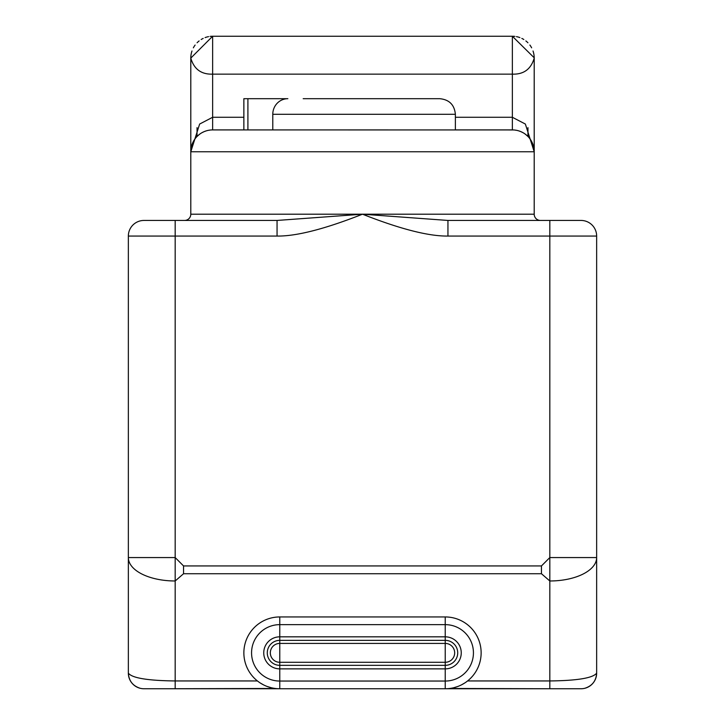 <?xml version="1.0" encoding="UTF-8"?>
<svg xmlns="http://www.w3.org/2000/svg" width="725" height="725" viewBox="0 0 725 725"><rect width="100%" height="100%" fill="white"/><g stroke="black" fill="none" stroke-linecap="round" stroke-linejoin="round"><path stroke-width="1.09" d="M243.863 117.278L212.642 117.278L199.647 124.038L190.793 151.761L190.793 57.792M533.02 50.995A21.85 21.85 0 0 1 534.207 58.1L534.207 151.761L190.793 151.761L190.793 214.201L362.5 214.201C400.127 229.028 428.611 236.314 447.941 236.06L596.648 236.06L596.648 673.144C592.996 678.029 577.39 680.63 549.822 680.947L549.822 580.979L541.457 573.738L541.457 565.935L549.822 557.561L596.648 557.561A46.826 23.418 180 0 1 549.822 580.979L549.822 220.445L581.042 220.445A15.606 15.606 0 0 1 596.648 236.06M190.793 73.361L190.793 126.222M513.608 129.947L212.642 129.911L212.642 74.14C201.296 74.521 194.01 69.174 190.793 58.109L190.793 151.761A21.85 21.85 0 0 1 212.642 129.911L211.383 129.947M210.603 130.002L208.492 130.31M206.317 130.844L204.097 131.651M204.051 131.669L201.858 132.757M200.87 133.355L199.629 134.207M198.614 135.013L197.472 136.037M195.46 138.267L193.666 140.931M193.231 141.728L192.179 144.094M191.164 147.746L190.829 150.447M534.207 57.792L512.357 36.25L212.642 36.25L190.793 58.109A21.85 21.85 0 0 1 191.98 50.995M534.207 58.109C530.99 69.174 523.704 74.521 512.357 74.14L212.642 74.14L212.642 36.25A21.85 21.85 0 0 0 210.078 36.404M208.573 36.631A21.85 21.85 0 0 0 205.084 37.6M203.181 38.407A21.85 21.85 0 0 0 201.151 39.522M199.121 40.935A21.85 21.85 0 0 0 197.073 42.775M195.125 45.041A21.85 21.85 0 0 0 193.358 47.823M514.922 36.404A21.85 21.85 0 0 0 512.357 36.25L512.357 117.278L525.353 124.038L534.207 151.761A21.85 21.85 -90 0 0 512.357 129.911L455.382 129.911L455.382 114.296C454.457 104.817 449.255 99.615 439.767 98.691L421.814 98.691M272.781 129.911L272.781 114.296A15.606 15.08 -90 0 1 287.861 98.691L243.863 98.691L243.863 129.911L212.642 129.911M534.171 150.447L533.836 147.746M532.821 144.094L531.769 141.728M531.334 140.931L529.54 138.267M527.528 136.037L526.386 135.013M525.371 134.207L524.139 133.355M523.142 132.757L520.949 131.669M520.903 131.651L518.683 130.844M516.508 130.31L514.397 130.002M534.207 151.761L534.207 214.201A6.244 6.244 0 0 0 540.451 220.445L540.497 220.445M516.427 36.631A21.85 21.85 0 0 1 519.907 37.591M521.819 38.407A21.85 21.85 0 0 1 523.849 39.513M525.87 40.926A21.85 21.85 0 0 1 527.927 42.766M529.875 45.032A21.85 21.85 0 0 1 531.633 47.814M581.042 688.75A15.606 15.606 0 0 0 584.785 688.297C592.189 685.941 596.149 680.893 596.648 673.144A15.606 15.606 -90 0 1 581.042 688.75L175.178 688.75L175.178 680.947C147.61 680.63 132.004 678.029 128.352 673.144L128.352 236.06A15.606 15.606 90 0 1 143.958 220.445L277.059 220.445L277.059 236.06C296.389 236.314 324.873 229.028 362.5 214.201L447.941 220.445L447.941 236.06M195.406 220.445L277.059 220.445L362.5 214.201L534.207 214.201M184.503 220.445L184.549 220.445A6.244 6.244 -90 0 0 190.793 214.201M596.648 658.309L596.648 570.113L596.648 658.309M128.352 236.06L175.178 236.06L175.178 580.979A46.826 23.418 0 0 1 128.352 557.561L175.178 557.561L183.543 565.935L183.543 573.738L541.457 573.738M128.352 658.309L128.352 570.113L128.352 658.309M447.941 220.445L549.822 220.445M175.178 688.75L143.958 688.75A15.606 15.606 0 0 1 128.352 673.144L128.352 673.144C128.851 680.893 132.811 685.941 140.215 688.297C132.811 685.941 128.851 680.893 128.352 673.144M467.58 680.947L549.822 680.947L549.822 688.75L449.627 688.478M275.373 688.478L167.375 688.75M257.42 680.947L175.178 680.947L175.178 580.979L183.543 573.738M260.257 682.986L263.501 684.853M267.135 686.457L271.132 687.699M171.236 688.75L279.768 688.75A35.906 35.906 0 0 1 243.863 652.844A35.906 35.906 0 0 1 279.768 616.948L445.232 616.948A35.906 35.906 0 0 1 481.137 652.844A35.906 35.906 0 0 1 445.232 688.75L553.764 688.75M453.868 687.699L457.865 686.457M461.499 684.853L464.743 682.986M584.785 688.297L584.785 688.297C592.189 685.941 596.149 680.893 596.648 673.144L596.648 673.144M279.768 688.75L279.768 681.047A28.203 28.203 0 0 1 251.566 652.844A28.203 28.203 0 0 1 279.768 624.642L279.768 643.41L445.232 643.41L445.232 624.642A28.203 28.203 0 0 1 473.434 652.844A28.203 28.203 0 0 1 445.232 681.047L279.768 681.047L279.768 668.867A16.013 16.013 0 0 1 263.746 652.844A16.013 16.013 0 0 1 279.768 636.831L445.232 636.831A16.013 16.013 0 0 1 461.254 652.844A16.013 16.013 0 0 1 445.232 668.867L279.768 668.867L279.768 662.287A9.443 9.443 0 0 1 270.325 652.844A9.443 9.443 0 0 1 279.768 643.41L279.768 662.287L445.232 662.287L445.232 665.332L279.768 665.332A12.488 12.488 0 0 1 267.28 652.844A12.488 12.488 0 0 1 279.768 640.356L445.232 640.356A12.488 12.488 0 0 1 457.72 652.844A12.488 12.488 0 0 1 445.232 665.332L445.232 688.75M445.232 643.41A9.443 9.443 0 0 1 454.675 652.844A9.443 9.443 0 0 1 445.232 662.287L445.232 643.41M247.905 98.691L247.905 129.911M303.186 98.691L439.767 98.691M197.037 127.627L197.037 136.472M512.357 129.911L512.357 117.278L455.382 117.278M183.543 565.935L541.457 565.935M175.178 220.445L175.178 236.06L277.059 236.06M527.963 136.472L527.963 127.627M279.768 616.948L279.768 624.642L445.232 624.642L445.232 616.948M272.781 114.296L455.382 114.296M208.528 130.301L207.123 130.618M199.62 134.216L196.919 136.59M194.572 139.481L193.14 141.91M191.427 146.523L190.947 149.142M516.472 130.301L517.877 130.618M525.38 134.216L528.081 136.59M530.428 139.481L531.86 141.91M533.573 146.523L534.053 149.142"/></g></svg>
